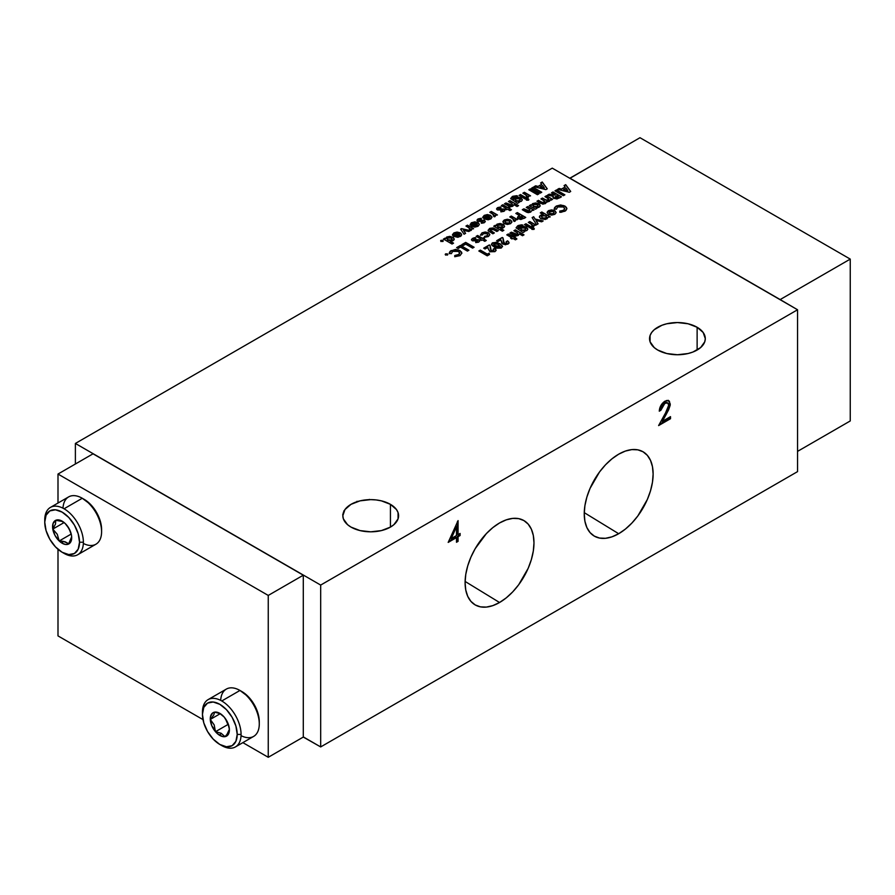 <?xml version="1.0" encoding="UTF-8"?>
<svg xmlns="http://www.w3.org/2000/svg" width="895" height="895" viewBox="0 0 895 895"><rect width="100%" height="100%" fill="white"/><g stroke="black" fill="none" stroke-linecap="round" stroke-linejoin="round"><path stroke-width="1.34" d="M390.433 504.344L390.433 527.099L390.433 504.344A27.879 16.099 180 0 1 398.599 515.721A27.879 16.099 180 0 1 381.393 530.59A27.879 16.099 180 0 1 351.008 527.099A27.879 16.099 180 0 1 342.841 515.721A27.879 16.099 180 0 1 360.047 500.853A27.879 16.099 180 0 1 390.433 504.344L396.474 509.557L398.062 512.578L398.062 518.865L393.901 524.66L390.433 527.099L381.393 530.59L370.72 531.82L360.047 530.59L351.008 527.099L347.54 524.66L343.378 518.865L342.841 515.721L344.967 509.557L351.008 504.344L360.047 500.853L370.72 499.623L376.157 499.936L381.393 500.853L390.433 504.344M697.127 327.268L697.127 350.034L697.127 327.268A27.879 16.099 180 0 1 705.294 338.646A27.879 16.099 180 0 1 688.087 353.525A27.879 16.099 180 0 1 657.702 350.034A27.879 16.099 180 0 1 649.546 338.646A27.879 16.099 180 0 1 666.753 323.777A27.879 16.099 180 0 1 697.127 327.268L703.168 332.492L705.294 338.646L704.757 341.789L700.595 347.596L692.909 352.037L688.087 353.525L677.414 354.744L666.753 353.525L657.702 350.034L654.234 347.596L650.072 341.789L650.072 335.513L651.661 332.492L654.234 329.707L661.931 325.265L666.753 323.777L677.414 322.558L688.087 323.777L697.127 327.268M499.544 602.503L465.12 581.448L499.544 602.503A48.699 28.114 -60 0 1 474.674 604.606A48.699 28.114 -60 0 1 467.861 565.427A48.699 28.114 -60 0 1 499.544 522.971A48.699 28.114 -60 0 1 523.374 520.275A48.699 28.114 -60 0 1 531.496 559.118A48.699 28.114 -60 0 1 499.544 602.503L492.821 605.624L486.365 607.09L480.402 606.855L475.189 604.919L470.904 601.362L467.727 596.327L465.758 589.995L465.098 582.623L465.758 574.478L467.727 565.897L470.904 557.182L475.189 548.68L486.365 533.61L492.821 527.614L499.544 522.971L506.257 519.861L512.712 518.395L518.675 518.63L523.888 520.566L528.173 524.112L531.35 529.158L533.319 535.478L533.979 542.862L533.319 550.996L531.35 559.588L528.173 568.303L518.675 584.759L512.712 591.875L506.257 597.86L499.544 602.503M618.68 533.722L584.267 512.656L618.68 533.722A48.699 28.114 -60 0 1 593.821 535.825A48.699 28.114 -60 0 1 587.008 496.635A48.699 28.114 -60 0 1 618.68 454.19A48.699 28.114 -60 0 1 642.52 451.483A48.699 28.114 -60 0 1 650.643 490.337A48.699 28.114 -60 0 1 618.68 533.722L611.967 536.832L605.501 538.298L599.549 538.063L594.336 536.127L590.051 532.581L586.874 527.535L584.905 521.214L584.245 513.831L584.905 505.697L586.874 497.105L590.051 488.39L599.549 471.933L605.501 464.818L611.967 458.833L618.68 454.19L625.404 451.069L631.859 449.603L637.822 449.838L643.035 451.774L647.32 455.331L650.497 460.366L652.466 466.698L653.126 474.07L652.466 482.215L650.497 490.796L647.32 499.511L637.822 515.967L631.859 523.083L625.404 529.079L618.68 533.722M77.72 554.732A27.32 15.774 60 0 1 64.06 553.378A27.32 15.774 -120 0 0 83.38 542.225L79.521 542.225A24.579 14.197 60 0 1 62.135 552.26A24.579 14.197 60 0 1 44.75 522.154L46.07 530.601L49.84 539.282L55.479 546.89L62.135 552.26L68.781 554.576L74.43 553.479L78.189 549.138L79.521 542.225L78.189 533.778L74.43 525.096L68.781 517.489L62.135 512.119L55.479 509.803L49.84 510.9L46.07 515.229L44.75 522.154L44.75 519.917A27.32 15.774 60 0 1 50.411 507.42A27.32 15.774 60 0 1 64.06 508.774A27.32 15.774 -120 0 0 44.75 519.917L44.75 522.154A24.579 14.197 60 0 1 62.135 512.119A24.579 14.197 60 0 1 79.521 542.225L83.38 542.225A27.32 15.774 -120 0 0 64.06 508.774L82.273 498.258L64.06 508.774A27.32 15.774 60 0 1 83.38 542.225A27.32 15.774 60 0 1 77.72 554.732L95.933 544.216A27.32 15.774 -120 0 0 100.117 522.322A27.32 15.774 -120 0 0 82.273 498.258L90.865 504.735L96.503 512.343L100.274 521.035L101.594 529.482A24.579 14.197 -120 0 0 84.208 499.376L82.273 498.258A27.32 15.774 60 0 1 101.594 531.708A27.32 15.774 60 0 1 83.347 543.444M235.419 746.933A27.32 15.774 60 0 1 221.759 745.58A27.32 15.774 -120 0 0 241.079 734.426L237.209 734.426A24.579 14.197 60 0 1 219.823 744.461A24.579 14.197 60 0 1 202.449 714.355L203.769 722.802L207.539 731.495L213.178 739.102L219.823 744.461L226.48 746.777L232.118 745.68L235.888 741.351L237.209 734.426L235.888 725.979L232.118 717.298L226.48 709.69L219.823 704.32L213.178 702.004L207.539 703.101L203.769 707.442L202.449 714.355L202.449 712.129A27.32 15.774 60 0 1 208.099 699.621A27.32 15.774 60 0 1 221.759 700.975A27.32 15.774 -120 0 0 202.449 712.129L202.449 714.355A24.579 14.197 60 0 1 219.823 704.32A24.579 14.197 60 0 1 237.209 734.426L241.079 734.426A27.32 15.774 -120 0 0 221.759 700.975L239.972 690.459L221.759 700.975A27.32 15.774 60 0 1 241.079 734.426A27.32 15.774 60 0 1 235.419 746.933L253.632 736.417A27.32 15.774 -120 0 0 257.816 714.534A27.32 15.774 -120 0 0 239.972 690.459L248.553 696.948L254.191 704.555L257.961 713.237L259.281 721.683A24.579 14.197 -120 0 0 241.907 691.578L239.972 690.459A27.32 15.774 60 0 1 259.281 723.921A27.32 15.774 60 0 1 241.046 735.656M62.795 521.55L55.736 520.297L55.535 523.967L52.783 529.09L57.28 534.315L59.182 540.983L63.232 541.33L62.135 543.231A13.514 7.809 60 0 1 59.182 540.983A13.514 7.809 60 0 1 52.783 529.09A13.514 7.809 60 0 1 55.736 520.297A13.514 7.809 60 0 1 62.135 521.147A13.514 7.809 60 0 1 65.089 523.396A13.514 7.809 60 0 1 71.477 535.288A13.514 7.809 60 0 1 71.689 537.705A13.514 7.809 60 0 1 68.535 544.082L71.689 536.72L69.844 542.001L68.535 544.082L67.696 543.198L68.535 544.082A13.514 7.809 60 0 1 62.135 543.231L63.232 541.33L67.696 543.198L65.066 541.766L59.182 540.983L71.231 534.035L59.182 540.983L57.28 534.315L52.783 529.09L64.127 522.546L52.783 529.09L55.535 523.967L55.736 520.297L62.751 521.539M225.014 736.663L221.099 733.229L215.471 731.707L227.889 724.536L228.538 724.872L227.889 724.536L215.471 731.707L214.162 724.86L210.28 719.446L220.282 713.662L210.28 719.446L213.726 715.06L214.632 712.129L220.673 713.852L214.632 712.129L213.726 715.06L210.28 719.446L214.162 724.86L215.471 731.707L221.099 733.229L225.014 736.663L227.006 734.336L225.014 736.663A13.514 7.809 60 0 1 219.823 735.433L221.099 733.229L219.823 735.433A13.514 7.809 60 0 1 215.471 731.707A13.514 7.809 60 0 1 210.28 719.446A13.514 7.809 60 0 1 214.632 712.129A13.514 7.809 60 0 1 219.823 713.36A13.514 7.809 60 0 1 224.186 717.085A13.514 7.809 60 0 1 229.377 729.347L227.006 734.336L229.377 729.347A13.514 7.809 60 0 1 229.388 729.917A13.514 7.809 60 0 1 225.014 736.663L222.531 736.54L217.586 733.833L211.802 725.755L210.28 719.446L210.482 716.682L212.73 712.901L214.632 712.129L219.342 713.091L224.186 717.085L227.856 723.037L229.377 729.347L229.176 732.099L228.337 734.336L225.014 736.663M225.383 718.629L227.889 724.536L225.383 718.629M67.416 526.047L70.604 531.966L67.416 526.047M71.689 537.705L70.862 541.721L68.535 544.082L65.559 544.473L62.135 543.231A13.514 7.809 60 0 1 59.182 540.983L55.031 535.478L52.783 529.09L53.04 523.53L55.736 520.297L60.144 520.241L65.089 523.396L69.239 528.9L71.477 535.288A13.514 7.809 60 0 1 71.689 537.705L71.689 537.705M221.759 745.58L219.823 744.461M64.06 553.378L62.135 552.26M220.685 700.393A27.32 15.774 60 0 1 239.972 690.459A27.32 15.774 -120 0 0 226.312 689.105L208.099 699.621M62.997 508.181A27.32 15.774 60 0 1 82.273 498.258A27.32 15.774 -120 0 0 68.624 496.904L50.411 507.42M456.495 535.523L456.495 526.741L451.281 538.544L456.495 535.523L451.281 538.544L450.577 538.141L451.281 538.544L456.495 526.741L456.495 535.523M519.905 218.033L522.725 217.429L521.002 216.433L519.648 217.34L519.905 218.201L522.725 217.586L521.013 218.38L519.559 217.574L519.905 218.201L521.002 216.433L522.725 217.586L520.722 218.414L519.648 217.496M497.407 226.211L498.213 227.341L497.407 226.133L498.146 225.137L501.659 225.182L502.442 226.2L501.715 227.185L502.229 225.629L499.913 224.723L497.586 225.607L498.213 227.173L501.715 227.352L502.442 226.29M553.401 213.536L554.061 212.35L552.942 211.365L549.306 211.936L549.955 213.48L552.618 213.849L554.094 212.663L553.401 213.692L549.955 213.48L549.15 212.417L549.854 211.477L553.3 211.544L554.106 212.574L553.401 213.536M520.756 229.008L521.55 230.105L520.756 228.93L521.461 227.99L524.895 228.012L525.645 229.008L524.94 229.97L525.443 228.46L523.183 227.576L520.924 228.438L521.382 229.836L524.168 230.283L525.645 229.086M555.403 197.571L556.108 196.162L555.068 197.001L555.694 197.694L558.413 196.822L556.69 195.826L556.108 196.162L558.413 196.978L555.403 197.571L557.898 197.28L556.768 197.829L555.057 197.37M515.319 199.786L516.102 200.872L515.307 199.708L516.012 198.768L519.458 198.791L520.208 199.786L519.492 200.737L519.995 199.227L517.735 198.343L515.475 199.216L515.934 200.614L518.72 201.051L520.196 199.865M477.359 224.958L476.028 226.043L473.936 226.088L476.61 225.629L477.169 224.052L473.936 225.92L476.61 225.786L473.936 225.92L477.169 224.052L476.61 225.786L477.348 224.578M447.108 238.987L447.914 240.196L447.108 238.987L447.847 237.992L451.36 238.036L452.143 239.054L451.416 240.039L451.919 238.495L449.614 237.578L447.287 238.462L447.914 240.028L450.621 240.375L452.143 239.144M459.683 235.172L458.352 236.258L456.249 236.291L458.922 235.832L459.482 234.266L456.249 236.135L458.922 236L456.249 236.135L459.482 234.266L458.922 236L459.661 234.792M489.979 217.675L488.648 218.76L486.556 218.805L489.218 218.346L489.789 216.769L486.556 218.637L489.218 218.503L486.556 218.637L489.789 216.769L489.218 218.503L489.957 217.295M500.372 246.561L494.532 245.554L494.085 243.832L493.738 244.693L495.662 246.125L493.738 244.536L494.085 243.675L498.258 244.514L496.367 243.619L494.599 243.474L493.682 244.301L497.586 247.042L500.35 246.539L498.258 244.514L499.913 247.199L500.361 246.483M563.57 189.606L567.754 190.568L566.087 188.151L563.57 189.606L566.087 188.151L567.754 190.724L563.57 189.606M541.52 216.937L542.314 218.056L541.52 216.858L542.236 215.874L545.76 215.908L546.543 216.926L545.793 217.933L546.33 216.366L544.015 215.438L541.688 216.333L542.314 217.899L545.793 218.089L546.543 217.004M540.121 186.965L544.305 187.916L542.639 185.511L540.121 186.965L542.639 185.511L544.305 188.084L540.121 186.965M509.199 222.866L509.859 221.68L508.315 220.55L506.022 220.629L504.948 221.826L506.525 223.146L509.199 223.034L509.893 222.005L509.199 223.034L505.753 222.81L504.948 221.747L505.641 220.808L509.098 220.886L509.893 221.915L509.199 222.866M532.995 205.671L533.8 206.79L532.984 205.593L533.733 204.597L537.246 204.642L538.029 205.66L537.302 206.644L537.805 205.089L535.501 204.183L533.174 205.067L533.8 206.633L537.302 206.812L538.018 205.738M455.801 526.338L456.495 526.741L455.801 526.338L450.577 538.141L455.801 526.338M57.996 635.897L202.975 719.602L57.996 635.897L57.996 549.295L57.996 635.897M242.869 742.637L268.254 757.293L268.254 595.432L57.996 474.048L57.996 503.035L57.996 474.048L93.035 453.81L57.996 474.048L268.254 595.432L303.293 575.205L268.254 595.432L268.254 757.293L303.293 737.066L268.254 757.293L242.869 742.637M502.442 226.334L499.958 227.789L498.213 227.341L501.715 227.185L497.631 226.871M549.161 212.495L549.955 213.636L553.401 213.692L550.324 213.827L549.306 212.104M525.443 228.617L525.242 229.925L523.239 230.552L521.55 230.105L524.94 229.97L521.55 230.105L520.924 228.605M519.995 199.395L519.794 200.693L517.791 201.319L516.102 200.872L519.492 200.737L516.102 200.872L515.475 199.372M477.169 224.052L477.382 224.634M452.143 239.2L449.659 240.643L447.914 240.196L451.416 240.039L447.332 239.737M459.482 234.266L459.706 234.848M489.789 216.769L489.979 217.519M493.738 244.536L494.085 243.675M500.327 246.349L498.761 247.434L495.662 246.282L499.913 247.031M563.57 189.774L567.754 190.724L563.57 189.774M546.543 216.926L545.961 217.988L544.037 218.514L542.314 218.056L545.793 217.933L542.314 218.056L541.52 216.858M540.121 187.122L544.305 188.084L540.121 187.122M504.948 221.837L505.753 222.978L509.199 223.034L506.122 223.157L505.104 221.434M538.029 205.794L535.546 207.248L533.8 206.79L537.302 206.644L533.219 206.331M474.853 239.636L474.574 240.24M489.789 234.837L488.469 232.924L485.191 232.152L481.969 233.024L480.481 234.982M344.407 510.553L343.837 510.911M352.82 503.382L353.648 503.292M356.579 501.983L357.015 501.289M455.801 537.201L448.663 541.307L455.801 537.201L456.495 537.604L456.495 542.269L458.072 541.363L456.495 541.464L458.072 541.363L458.072 536.698L460.097 535.523L460.097 533.454L458.072 534.617L458.072 520.61L448.182 542.404L456.495 537.604L455.801 537.201M457.367 521.662L457.367 534.214L458.072 534.617L457.367 534.214L457.367 521.662M459.392 533.856L459.392 535.12L457.367 536.284L457.367 540.96L457.367 536.284L458.072 536.698L457.367 536.284L459.392 535.12L460.097 535.523L459.392 533.856M666.865 402.493L664.94 402.515L662.658 404.081L659.335 410.346L660.857 410.279L664.918 403.265L667.692 402.963L668.71 405.178L665.399 413.289L658.608 425.584L670.512 418.715L670.512 416.634L662.356 421.344L666.741 413.412L670.288 404.104L668.699 400.647L664.996 401.139C661.472 403.567 659.57 406.912 659.279 411.185L660.857 410.279L660.152 409.876L664.213 402.862L667.312 402.795M668.05 400.278L669.37 402.056L669.516 404.831M669.292 405.95L661.662 420.941L662.356 421.344L661.662 420.941L666.048 413.009L666.741 413.412L666.048 413.009L669.583 403.701L670.288 404.104L668.364 400.49M669.807 417.036L669.807 418.301L659.268 424.398L669.807 418.301L670.512 418.715L669.807 417.036M93.035 453.81L303.293 575.205L303.293 737.066L320.678 746.933L320.678 585.073L75.381 443.45L75.381 464.013L75.381 443.45L320.678 585.073L320.678 746.933L797.546 471.62L797.546 309.759L320.678 585.073L797.546 309.759L569.902 178.329L552.249 168.137L75.381 443.45L552.249 168.137L780.16 299.724L569.902 178.329L639.992 137.707L850.25 259.102L780.16 299.568L569.902 178.172L639.992 137.707L850.25 259.102L850.25 420.952L797.546 451.382L850.25 420.952L850.25 259.102L780.16 299.568L797.546 309.759L797.546 471.62L320.678 746.933L303.293 736.898L303.293 575.205L93.035 453.81M533.8 210.157L527.793 206.689L526.428 207.483L527.793 206.532L526.282 207.405L529.896 209.564L529.75 211.007L523.81 208.837L522.3 209.71L526.327 212.037L528.464 212.63L530.679 212.081L531.775 210.571L533.946 210.079L527.793 206.532L533.8 210.157M529.75 211.164L527.949 211.287L523.81 208.994L522.434 209.788L523.81 208.837L526.473 210.538L529.75 211.164L529.896 209.732L529.75 211.164M517.422 217.709L519.492 215.717L517.903 216.624L518.395 218.906L524.056 218.402L525.745 217.429L517.332 212.574L525.6 217.507L517.332 212.73L515.967 213.525L517.332 212.574L515.822 213.435L519.492 215.561L517.411 217.63M517.903 216.624L519.492 215.561L515.822 213.435L517.332 212.574L525.745 217.429L520.845 219.521L517.746 218.414L517.903 216.624L517.433 217.977M503.717 230.395L500.663 228.628L503.437 227.811L504.601 226.189L502.498 224.142L498.448 223.806L495.897 225.876L493.861 226.278L495.226 225.327L493.727 226.2L502.352 231.178L503.863 230.306L500.663 228.46L503.717 230.395M465.691 242.545L473.958 247.322L465.691 242.388L461.809 244.626L463.319 245.498L465.691 244.134L472.582 248.116L474.093 247.244L465.691 242.388L461.943 244.704L465.691 242.545M477.583 240.968L475.67 241.639L477.158 241.505M479.709 241.158L478.344 239.782L473.612 239.882L475.771 238.808L475.67 237.857L472.84 238.316L471.452 239.894M477.494 241.314L475.67 241.482L475.737 242.59L478.803 242.042L479.72 240.833L479.06 239.905L473.712 239.961L473.891 239.312L473.612 239.882M483.803 239.189L486.142 240.542L483.803 239.189L484.553 238.585L482.506 238.283L477.65 235.474L476.151 236.347L480.995 239.155L480.033 239.715L481.32 240.453L482.293 239.894L484.777 241.326L486.287 240.453L483.803 239.189M480.167 239.793L480.995 239.155L480.167 239.793M476.285 236.425L477.65 235.642L482.506 238.439L484.419 238.674L483.266 237.846L482.506 238.439L477.65 235.474L476.285 236.425M487.54 234.277L487.216 235.687L484.732 236.414L484.24 237.376L484.732 236.246L484.161 237.365L488.29 236.56L489.789 234.568L488.469 232.756L489.789 234.647L488.603 236.369L484.161 237.365L484.732 236.246L486.88 235.922L484.732 236.246L486.88 235.922L487.73 234.747M480.514 235.295L481.969 232.857L480.514 235.139L482.517 234.736M550.391 210.157L547.203 212.149L548.445 214.341L554.844 214.319L556.119 212.473M547.897 211.209L547.203 212.149M547.113 212.574L548.478 210.817L554.799 210.672L556.119 212.797L555.403 211.254L553.334 210.258M535.12 219.219L542.963 221.054L535.12 219.219L533.655 216.713L535.12 219.219L533.655 216.713L532.122 217.597L536.586 224.734L538.119 223.851L536.015 220.494L541.654 221.815L543.164 220.942L535.12 219.219M536.015 220.662L538.04 223.895L536.015 220.662M532.201 217.72L533.655 216.881L532.201 217.72M535.848 225.16L529.84 221.691L528.475 222.486L529.84 221.535L528.33 222.407L531.127 224.007L532.715 226.927L533.935 225.395L535.993 225.081L529.84 221.535L535.848 225.16M534.069 225.887L533.476 226.815M534.337 228.84L532.905 228.012L531.585 228.505M525.958 223.94L531.966 227.408L525.958 223.772L524.448 224.645L530.601 228.191L532.111 227.319L525.958 223.772L524.593 224.723L525.958 223.94M524.526 231.693L523.978 231.223L526.696 230.574L527.837 228.997L526.394 227.14L520.364 227.006L519.29 228.516L518.328 227.565L522.837 225.081L517.702 225.797L516.146 227.845L523.049 232.555L524.671 231.615L523.978 231.223L524.526 231.693M527.837 229.154L525.029 226.726L521.013 226.86L519.29 228.672L518.328 227.71L519.29 228.672L520.364 227.006L526.394 227.14L527.837 229.154M522.837 225.238L518.787 225.428L516.146 228.001L517.702 225.797L522.837 225.238M520.991 229.657L520.756 228.93M556.477 190.132L564.745 194.909L556.477 189.975L554.967 190.848L563.38 195.703L564.89 194.83L556.477 189.975L555.101 190.926L556.477 190.132M561.299 196.9L553.02 192.123L551.656 192.917L553.02 191.966L551.51 192.839L555.18 194.953L549.15 194.204L547.471 195.166L553.255 196.262L552.864 197.168L553.255 196.262L553.871 198.433L559.677 197.84L561.433 196.822L553.02 191.966L561.299 196.9M555.18 195.11L549.15 194.36L547.684 195.211L549.15 194.204L555.18 195.11M552.864 197.247L553.255 196.43L553.524 198.209L556.958 198.97L561.433 196.822L553.02 191.966L551.51 192.839L555.18 194.953L549.15 194.204L547.471 195.166L553.255 196.262M509.02 242.735L507.633 240.833L506.122 241.706L506.469 243.25L504.758 243.44L503.169 240.878L504.243 243.395L506.469 243.25L504.243 243.395L503.001 237.913L502.24 237.466L496.77 240.789L502.24 237.634L503.001 238.07L503.661 242.881L505.351 243.686L506.883 242.735M508.561 241.751L508.998 243.104M514.424 237.69L516.762 239.043L514.424 237.69L515.173 237.097L508.282 233.987L506.771 234.859L511.616 237.656L510.653 238.215L511.94 238.965L512.913 238.406L515.397 239.838L516.907 238.965L514.424 237.69M510.788 238.294L511.616 237.656L510.788 238.294M506.906 234.937L508.282 234.143L513.126 236.951L515.039 237.175L513.887 236.347L513.126 236.951L508.282 233.987L506.906 234.937M508.975 208.468L511.313 209.822L508.975 208.468L509.736 207.864L507.689 207.562L502.833 204.754L501.323 205.626L506.178 208.434L505.205 208.994L506.503 209.732L507.465 209.173L509.949 210.605L511.459 209.732L508.975 208.468M505.351 209.072L506.178 208.434L505.351 209.072M501.468 205.705L502.833 204.921L507.689 207.718L509.591 207.953L508.438 207.125L507.689 207.718L502.833 204.754L501.468 205.705M518.44 205.705L509.949 200.804L508.584 201.599L509.949 200.648L508.438 201.52L512.074 203.702L511.906 205.123L505.955 202.952L504.456 203.825L510.62 206.756L512.824 206.208L513.92 204.686L517.064 206.499L518.574 205.626L509.949 200.648L518.44 205.705M512.432 204.597L510.486 205.503L505.955 203.109L504.59 203.903L505.955 202.952L508.628 204.653L511.906 205.279L512.074 203.859L511.906 205.279M519.078 202.471L518.541 201.99L521.259 201.341L522.389 199.764L520.946 197.907L514.916 197.784L513.842 199.283L512.88 198.343L517.399 195.848L512.264 196.576L510.709 198.612L517.601 203.322L519.223 202.393L518.541 201.99L519.078 202.471M512.891 198.422L513.842 199.451L514.916 197.94L520.946 198.075L522.389 199.932L519.592 197.504L515.565 197.627L513.842 199.451L512.88 198.477M517.399 196.016L513.35 196.206L510.709 198.779L512.264 196.576L517.399 196.016M483.132 221.58L481.219 222.251L482.718 222.117M485.258 221.759L483.893 220.394L479.116 220.405M483.054 221.926L481.219 222.094L481.286 223.191L484.352 222.642L485.28 221.445L484.62 220.506L479.261 220.573L479.44 219.913L479.172 220.494M477.001 220.327L478.064 219.096L481.219 218.458L481.309 219.42L481.219 218.458L479.507 218.548L477.001 220.506M470.121 224.522L472.269 222.497L476.487 222.206L478.523 223.023L479.351 224.455L478.019 226.301L474.775 227.129L471.24 226.111L476.095 223.302L474.439 222.989L472.068 224.623L472.873 223.426L476.095 223.47L471.24 226.111L478.019 226.301L479.351 224.5L477.941 222.631L471.587 222.665L470.199 225.014L472.068 224.746M470.199 225.171L471.587 222.833L477.941 222.799L479.351 224.5M453.418 243.25L450.364 241.482L453.138 240.665L454.302 239.043L452.848 237.153L446.728 237.018L445.598 238.573L443.417 239.054L452.042 244.033L453.552 243.16L450.364 241.326L453.418 243.25M454.291 239.043L452.848 237.309L449.816 236.515L447.388 236.873L445.598 238.73L443.562 239.133L444.927 238.182L445.598 238.73L446.728 237.018L452.848 237.153L454.291 239.122M564.409 207.886L564.085 210.079L559.811 211.198L559.767 212.283L565.025 211.186L566.893 208.58L565.002 206.107L562.989 205.436M566.412 207.416L566.893 208.792L565.797 206.801M565.427 206.521L566.893 208.669L565.808 210.638L561.199 212.272L559.755 212.283L559.811 211.041L559.755 212.283L559.811 211.041L563.57 210.437L559.811 211.041L563.57 210.437L564.745 208.748M560.628 205.134L555.292 206.857L554.229 209.217L556.209 206.063L554.229 209.061L556.433 209.184M554.643 207.584L554.318 208.39M441 241.56L440.832 240.442L442.633 240.397L441 240.33L441 241.393L442.824 241.393L442.835 240.33L441 240.33L441 241.393L440.62 240.867M443.215 241.023L442.835 240.33L442.824 241.549M452.445 235.061L453.91 233.036L457.065 232.219L460.847 233.237L461.663 234.669L461.149 235.9L457.871 237.298L453.564 236.314L458.408 233.517L456.752 233.203L454.38 234.837L455.186 233.629L458.408 233.673L453.564 236.314L460.343 236.515L461.675 234.714L460.265 232.845L453.91 232.879L452.512 235.217L454.38 234.96M452.445 234.725L453.91 232.879L457.065 232.062L460.265 232.845L461.663 234.826L460.265 233.002L453.91 232.879L452.512 235.385M461.484 228.784L470.121 230.742L461.484 228.628L460.612 229.131L464.069 234.233L465.601 233.349L463.565 230.328L468.79 231.514L470.322 230.619L461.484 228.628L460.69 229.243L461.484 228.784M463.565 230.496L465.523 233.394L463.565 230.496M473.477 228.807L467.47 225.339L466.094 226.122L467.47 225.171L465.959 226.043L468.745 227.654L470.334 230.563L471.564 229.03L473.612 228.728L467.47 225.171L473.477 228.807M471.687 229.534L471.106 230.462M483.994 218.906L488.704 216.019L484.139 218.984L490.639 219.018L491.97 217.216L490.561 215.348L484.206 215.382L482.819 217.731L484.676 217.34L485.482 216.142L488.704 216.187L483.994 218.906M482.752 217.563L484.206 215.55L487.372 214.733L490.561 215.516L491.97 217.34L490.561 215.348L484.206 215.382L482.819 217.888M497.307 215.046L491.299 211.578L489.923 212.372L491.299 211.421L489.789 212.294L492.574 213.894L494.163 216.803L495.394 215.281L497.441 214.968L491.299 211.421L497.307 215.046M495.517 215.773L494.935 216.702M502.677 210.594L500.842 210.918L502.341 210.784M504.892 210.437L503.516 209.061L498.739 209.072M496.635 209.005L497.687 207.763L500.842 207.137L500.931 208.087L500.842 207.137L499.13 207.226L496.624 208.927L497.374 209.945L502.677 210.012L500.842 210.761L500.909 211.869L503.974 211.321L504.903 210.112L504.243 209.184L498.884 209.24L499.063 208.591L498.795 209.161M504.892 210.202L504.243 209.184L498.884 209.072L500.943 208.087L500.842 206.969L497.687 207.595L496.635 209.173M533.129 187.424L541.62 192.324L533.129 187.268L531.619 188.14L540.244 193.119L541.755 192.246L533.129 187.268L531.764 188.219L533.129 187.424M530.332 189.046L538.812 193.946L530.332 188.879L528.822 189.751L537.447 194.73L538.958 193.857L530.332 188.879L528.956 189.829L530.332 189.046M530.399 195.938L524.403 192.47L523.027 193.253L524.403 192.302L522.893 193.175L525.678 194.786L527.267 197.694L528.497 196.162L530.545 195.848L524.403 192.302L530.399 195.938M528.621 196.665L528.028 197.594M528.889 199.607L527.457 198.779L526.137 199.272M520.521 194.707L526.517 198.175L520.521 194.551L519.01 195.423L525.152 198.97L526.663 198.097L520.521 194.551L519.145 195.502L520.521 194.707M502.531 246.662L500.629 244.324L496.389 242.433L492.955 242.758L491.478 244.615M493.95 250.287L491.545 250.824L490.225 248.351L491.31 250.868L490.068 245.387L489.296 244.939L483.837 248.262L489.296 245.107L490.068 245.543L490.975 250.622L493.648 250.801L493.179 249.168L493.525 250.712L491.31 250.868L493.022 251.081L493.939 250.208M496.087 250.208L494.689 248.307L493.313 249.257L494.689 248.463L496.054 250.578M495.629 249.224L496.076 250.108M565.696 184.806L570.618 191.519L565.696 184.65L564.085 185.578L565.159 186.954L561.489 189.069L559.118 188.453L557.495 189.382L569.309 192.28L570.708 191.463L565.696 184.65L564.174 185.69L565.696 184.806M557.697 189.427L559.118 188.61L561.489 189.225L565.159 186.954L561.489 189.225L559.118 188.453L557.697 189.427M489.084 253.319L489.531 254.516L489.084 253.162L487.361 254.314L489.084 253.319L487.361 254.314L480.346 250.108L478.836 250.98L487.249 255.836L489.587 254.482L489.084 253.319M478.982 251.059L480.346 250.264L487.361 254.314L480.346 250.108L478.982 251.059M523.877 234.937L515.397 230.037L514.021 230.832L515.397 229.87L513.887 230.742L517.523 232.924L517.355 234.345L511.403 232.174L509.893 233.047L516.068 235.978L518.272 235.441L519.368 233.908L522.512 235.732L524.022 234.859L515.397 229.87L523.877 234.937M517.881 233.819L515.934 234.736L511.403 232.342L510.038 233.125L511.403 232.174L514.077 233.886L517.355 234.512L517.523 233.092L517.355 234.512M550.078 216.948L541.811 212.171L540.446 212.965L541.811 212.171L550.078 216.948M539.394 216.982L540.546 215.393L543.265 214.755L540.546 215.393L539.394 217.172M542.247 182.166L547.169 188.867L542.247 181.998L540.636 182.938L541.699 184.303L538.04 186.417L535.657 185.802L534.046 186.731L545.849 189.628L547.259 188.823L542.247 181.998L540.714 183.05L542.247 182.166M534.248 186.786L535.657 185.97L538.04 186.585L541.699 184.303L538.04 186.585L535.657 185.802L534.248 186.786M445.576 255.097L445.576 253.878L447.41 254.035L445.576 253.878L445.576 254.93L447.41 254.93L447.41 253.878L445.576 253.878L445.576 254.93L445.195 254.404M447.791 254.56L447.41 253.878L447.41 255.097M459.392 252.334L459.068 254.527L454.783 255.646L454.75 256.731L454.783 255.489L454.738 256.731L460.008 255.634L461.876 253.028L459.985 250.555L457.971 249.884M461.384 251.864L461.876 253.24L459.985 250.712L461.876 253.117M455.611 249.582L450.274 251.305L449.212 253.665L451.181 250.51L449.212 253.509L451.416 253.632M449.626 252.032L449.234 253.251M460.511 245.532L468.779 250.309L460.511 245.375L456.629 247.613L458.139 248.486L460.511 247.121L467.414 251.103L468.924 250.231L460.511 245.375L456.774 247.702L460.511 245.532M495.819 229.321L498.213 230.697L493.615 228.102L495.819 229.321L493.615 228.102L489.364 228.594L488.346 230.888L492.854 233.796L494.364 232.924L490.337 230.485L490.751 229.411L493.895 229.791L496.848 231.492L498.358 230.619L495.819 229.321M490.236 230.071L494.23 233.002L490.337 230.641L490.751 229.411L490.337 230.641M488.099 230.44L490.27 228.337L493.615 228.259L489.364 228.594L488.346 231.055M506.178 219.488L503.001 221.49L504.243 223.683L510.631 223.66L511.918 221.803M503.695 220.55L503.001 221.49M502.9 221.915L504.265 220.148L510.586 220.002L511.906 222.128L511.19 220.584L509.132 219.588M517.299 219.689L511.302 216.221L509.926 217.004L511.302 216.053L509.792 216.926L512.578 218.537L514.166 221.445L515.397 219.913L517.444 219.599L511.302 216.053L517.299 219.689M514.144 220.092L513.35 220.595L514.133 220.013M515.52 220.405L514.927 221.345M536.821 208.412L536.262 207.931L539.014 207.271L540.177 205.649L538.074 203.59L534.024 203.254L531.485 205.335L529.448 205.738L530.813 204.787L529.303 205.66L535.445 209.206L536.955 208.334L536.262 207.931L536.821 208.412M552.45 199.395L546.453 195.927L545.077 196.71L546.453 195.759L544.943 196.631L547.639 198.198L548.422 200.223L545.402 199.764L542.459 198.063L540.949 198.936L543.69 200.525L544.406 202.538L541.553 202.147L538.466 200.368L536.955 201.241L540.535 203.299L545.323 203.624L546.33 201.789L549.228 201.375L550.347 199.753L551.085 200.178L552.595 199.305L546.453 195.759L552.45 199.395M548.903 199.876L548.836 199.294L548.422 200.391L546.789 200.558L542.459 198.22L541.095 199.014L542.459 198.063L545.402 199.932L548.422 200.391L548.937 199.574M544.91 202.203L543.22 202.964L538.466 200.525L537.101 201.319L538.466 200.368L541.553 202.315L544.406 202.706L544.954 201.856M546.386 202.449L546.33 201.789L545.614 203.445L542.817 204.161L536.955 201.241L538.466 200.368L542.515 202.617L544.406 202.538L544.663 201.196L540.949 198.936L542.459 198.063L546.554 200.323L548.422 200.223L548.624 198.869L544.943 196.631L546.453 195.759L552.595 199.305L551.085 200.178L550.347 199.753L549.496 201.207L546.386 202.292M529.896 209.564L529.75 211.007L529.896 209.564L526.282 207.405L527.793 206.532L533.946 210.079L531.775 210.571L530.679 212.081L527.289 212.462L522.3 209.71L523.81 208.837L527.949 211.13L529.75 211.007M495.226 225.495L495.897 225.876L495.226 225.495M495.897 225.876L497.027 224.164L495.897 225.876M497.027 224.332L503.147 224.455L497.027 224.332M504.601 226.189L503.147 224.298L504.59 226.267M477.494 240.744L472.549 240.844L471.452 239.748L472.515 238.316L471.452 239.647L472.202 240.665L477.494 240.744L475.67 241.482L475.737 242.59L478.489 242.198L479.709 240.99L479.06 239.905L475.793 239.67L478.724 239.737L479.72 240.923M472.515 238.484L475.67 237.69L472.515 238.484M475.67 237.857L475.76 238.808L475.67 237.857M473.712 239.793L475.793 239.67L473.567 239.636M486.947 233.629L487.73 234.669L486.88 235.754L487.73 234.703L487.126 233.729L483.401 233.651L486.947 233.629M482.494 234.926L483.401 233.651L482.494 234.926L480.514 235.139L481.969 232.857L488.469 232.924L481.969 232.857L485.191 231.995L488.469 232.756L489.789 234.68M548.478 210.817L547.113 212.495L548.478 210.817M554.799 210.672L548.478 210.649L551.644 209.9L554.799 210.672M533.476 226.659L533.935 225.395L532.715 226.927L531.898 225.92L532.525 225.014L528.33 222.407L529.84 221.535L535.993 225.081L533.935 225.395M531.898 226.077L532.469 225.909M531.943 229.377L531.887 228.236L533.901 228.113L531.887 228.236L531.943 229.221L533.946 229.254L533.901 228.113L533.946 229.411M533.946 229.254L533.901 228.113L534.248 228.986L532.939 229.478L531.63 228.963L531.887 228.08L531.943 229.221M516.135 227.643L518.227 225.518L521.483 224.835L522.837 225.081L518.406 227.263L519.29 228.516L520.677 226.838L523.407 226.323L526.394 227.14L527.837 228.997L527.189 230.239L523.978 231.223L524.671 231.615L523.049 232.555L516.146 227.845M506.469 243.406L506.883 242.657L506.469 243.406M506.469 243.25L506.122 241.706L507.633 240.833L509.02 242.478L508.785 243.395L505.373 244.782L501.882 243.362L500.864 239.882L498.034 241.516L496.635 240.71L502.24 237.466L503.001 237.913L503.169 240.878L503.001 237.913L502.24 237.466L496.635 240.71L498.034 241.516L500.864 239.882L502.845 244.167L507.89 244.167L509.031 242.813M512.074 203.702L511.906 205.123L512.074 203.702L508.438 201.52L509.949 200.648L518.574 205.626L517.064 206.499L513.92 204.686L512.589 206.331L510.016 206.711L504.456 203.825L505.955 202.952L510.105 205.235L511.906 205.123M510.698 198.422L512.779 196.296L516.728 195.692L512.958 198.03L513.842 199.451L514.916 197.784L517.97 197.101L520.946 197.907L522.389 199.764L521.505 201.185L518.541 201.99L519.223 202.393L517.601 203.322L510.709 198.612M479.261 220.405L479.44 219.756L479.407 220.461L481.342 220.282L479.261 220.405L481.32 219.42L481.219 218.302L478.064 218.928L477.001 220.248L477.751 221.278L483.054 221.345L481.219 222.094L481.7 223.224L484.038 222.81L485.258 221.602L484.62 220.506L481.342 220.282L484.284 220.349L485.269 221.524M470.155 224.846L471.206 222.911L474.753 221.848L477.941 222.631L479.351 224.589M563.503 206.98L564.745 208.669L563.57 210.28L564.745 208.624L563.503 206.98L560.628 206.219L557.719 206.935L563.503 206.98M556.433 209.083L557.719 206.935L556.433 209.083L554.229 209.061L556.209 206.063L565.002 206.264L556.209 206.063L560.617 204.966L565.002 206.107L566.893 208.636M442.824 241.393L442.835 240.33L442.824 241.393L441 241.393M471.106 230.295L471.564 229.03L470.334 230.563L469.528 229.556L470.143 228.65L465.959 226.043L467.47 225.171L473.612 228.728L471.564 229.03M469.528 229.713L470.099 229.545M482.741 217.239L484.206 215.382L487.372 214.565L490.561 215.348L491.97 217.172L490.941 218.827L488.167 219.801L483.859 218.827L488.704 216.019L486.198 215.84L484.676 217.34L482.819 217.731M494.935 216.545L495.394 215.281L494.163 216.803L493.358 215.796L493.973 214.901L489.789 212.294L491.299 211.421L497.441 214.968L495.394 215.281M493.358 215.963L493.928 215.784M502.509 210.705L502.431 209.945L497.184 209.822L496.647 208.748L497.307 207.853L500.842 206.969L500.943 208.087L498.884 209.072L499.063 208.423M528.028 197.426L528.497 196.162L527.267 197.694L526.45 196.687L527.077 195.781L522.893 193.175L524.403 192.302L530.545 195.848L528.497 196.162M526.45 196.844L527.021 196.676M526.495 200.156L526.439 199.003L528.453 198.88L526.439 199.003L526.495 199.988L528.497 200.021L528.453 198.88L528.497 200.189M528.497 200.021L528.453 198.88L528.8 199.764L527.491 200.245L526.182 199.73L526.439 198.847L526.495 199.988M491.456 244.29L492.574 242.97L499.79 243.809L502.453 246.147L499.79 243.653L492.574 242.802L491.456 244.223L494.152 246.998L501.457 247.881L502.453 245.991L501.066 248.083L496.613 248.139L492.16 245.577L491.478 244.447L492.216 243.026L496.389 242.265L500.629 244.167L502.531 246.505M494.689 248.307L493.179 249.168L494.689 248.307L495.629 249.056L496.054 250.41L494.946 251.64L496.087 250.119L494.689 248.307M489.901 251.64L494.946 251.64L490.169 251.775L488.055 248.441L489.901 251.64M487.92 247.356L488.055 248.441L487.92 247.356L485.09 248.989L487.92 247.356M483.692 248.172L485.09 248.989L483.692 248.172L489.296 244.939L483.692 248.172M490.068 245.387L489.296 244.939L490.068 245.387L490.225 248.351L490.068 245.387M517.523 232.924L517.355 234.345L517.523 232.924L513.887 230.742L515.397 229.87L524.022 234.859L522.512 235.732L519.368 233.908L518.272 235.441L515.464 235.933L509.893 233.047L511.403 232.174L515.554 234.468L517.355 234.345M550.224 216.858L541.811 212.003L540.3 212.876L543.265 214.587L540.546 215.225L539.383 216.903L540.77 218.76L546.867 218.928L548.02 217.34L550.224 216.858L548.02 217.34L545.447 219.454L540.77 218.76L539.394 217.015L539.629 216.042L543.265 214.755L540.3 212.876L541.811 212.003L550.224 216.858M447.41 254.93L447.41 253.878L447.41 254.93L445.576 254.93M454.783 255.646L458.553 254.728L454.783 255.646M451.416 253.531L449.212 253.509L450.274 251.137L455.6 249.414L459.985 250.555L451.181 250.678L459.985 250.555L461.876 253.084L460.008 255.634L454.738 256.731L454.783 255.489L459.068 254.37L459.392 252.177L456.293 250.712L452.355 251.596L451.416 253.531L452.702 251.383L458.475 251.428L459.728 253.117L458.553 254.885L459.717 253.195M504.265 220.148L502.9 221.826L504.265 220.148M510.586 220.002L504.265 219.991L507.431 219.241L510.586 220.002M514.927 221.177L515.397 219.913L514.166 221.445L513.35 220.438L513.976 219.532L509.792 216.926L511.302 216.053L517.444 219.599L515.397 219.913M530.813 204.944L531.485 205.335L530.813 204.944M531.485 205.335L532.614 203.624L531.485 205.335M532.614 203.791L538.723 203.915L532.614 203.791M540.177 205.649L538.723 203.758L540.177 205.727M544.965 201.946L544.406 202.538M548.948 199.652L548.422 200.223M369.366 499.41L368.74 499.746M343.288 514.446L342.707 514.703M670.512 416.634L670.512 418.715L658.608 425.584L667.558 409.25L668.699 405.648L668.05 403.231L665.645 402.918L662.031 406.252L660.857 410.279L659.279 411.185L659.704 408.366L662.266 403.488L666.54 400.468L669.404 401.228L670.221 405.211L668.576 409.932L662.356 421.344L670.512 416.634M460.097 535.523L458.072 536.698L458.072 541.363L456.495 542.269L456.495 537.604L448.182 542.404L458.072 520.61L458.072 534.617L460.097 533.454L460.097 535.523M532.614 203.624L535.702 202.952L538.074 203.433L539.73 204.541L539.942 206.454L536.262 207.931L536.955 208.334L535.445 209.206L529.303 205.66L531.485 205.179L532.614 203.624M511.906 221.971L510.631 223.66L507.431 224.444L504.243 223.683L502.9 221.826M488.099 230.283L489.856 228.337L493.078 227.968L498.358 230.619L496.848 231.492L492.686 229.209L490.751 229.411M490.337 230.485L494.364 232.924L492.854 233.796L488.346 230.888M460.511 247.121L458.139 248.486L456.629 247.613L460.511 245.375L468.924 250.231L467.414 251.103L460.511 247.121M445.576 253.878L447.41 253.878M538.04 186.417L541.699 184.303L540.636 182.938L542.247 181.998L547.259 188.823L545.849 189.628L534.046 186.731L535.657 185.802L538.04 186.417M478.836 250.98L480.346 250.108L487.361 254.158L489.084 253.162L489.587 254.482L487.249 255.836L478.836 250.98M561.489 189.069L565.159 186.954L564.085 185.578L565.696 184.65L570.708 191.463L569.309 192.28L557.495 189.382L559.118 188.453L561.489 189.069M526.663 198.097L525.152 198.97L519.01 195.423L520.521 194.551L526.663 198.097M526.439 198.847L528.453 198.88M538.958 193.857L537.447 194.73L528.822 189.751L530.332 188.879L538.958 193.857M541.755 192.246L540.244 193.119L531.619 188.14L533.129 187.268L541.755 192.246M498.884 209.072L503.907 209.016L504.78 209.676L504.59 210.84L500.909 211.869L500.842 210.761L502.509 210.549M465.601 233.349L464.069 234.233L460.612 229.131L461.484 228.628L470.322 230.619L468.79 231.514L463.565 230.328L465.601 233.349M454.38 234.837L452.512 235.217M441 240.33L442.835 240.33M446.728 237.018L449.816 236.358L453.407 237.522L454.056 239.849L450.364 241.326L453.552 243.16L452.042 244.033L443.417 239.054L445.598 238.573L446.728 237.018M472.068 224.623L470.199 225.014M483.054 221.345L478.098 221.445L477.136 220.729L477.371 219.454L481.219 218.302L481.32 219.42L479.44 219.756M507.689 207.562L509.736 207.864L508.975 208.3L511.459 209.732L509.949 210.605L507.465 209.173L506.503 209.732L505.205 208.994L506.178 208.434L501.323 205.626L502.833 204.754L507.689 207.562M513.126 236.783L513.887 236.347L516.907 238.965L515.397 239.838L512.913 238.406L511.94 238.965L510.653 238.215L511.616 237.656L506.771 234.859L508.282 233.987L513.126 236.783M564.89 194.83L563.38 195.703L554.967 190.848L556.477 189.975L564.89 194.83M532.111 227.319L530.601 228.191L524.448 224.645L525.958 223.772L532.111 227.319M531.887 228.08L533.901 228.113M536.586 224.734L532.122 217.597L533.655 216.713L535.12 219.062L543.164 220.942L541.654 221.815L536.015 220.494L538.119 223.851L536.586 224.734M556.119 212.63L554.844 214.319L551.644 215.102L548.445 214.341L547.113 212.495M482.506 238.283L484.553 238.585L483.803 239.021L486.287 240.453L484.777 241.326L482.293 239.894L481.32 240.453L480.033 239.715L480.995 239.155L476.151 236.347L477.65 235.474L482.506 238.283M471.452 239.748L473.958 237.779L475.67 237.69L475.771 238.808L473.891 239.144M465.691 244.134L463.319 245.498L461.809 244.626L465.691 242.388L474.093 247.244L472.582 248.116L465.691 244.134M497.027 224.164L500.126 223.493L503.706 224.667L504.355 226.994L500.663 228.46L503.863 230.306L502.352 231.178L493.727 226.2L495.897 225.719L497.027 224.164M82.273 498.258L84.208 499.376M101.594 531.708L101.594 529.482M239.972 690.459L241.907 691.578M259.281 723.921L259.281 721.683M202.449 712.129L202.449 714.355M667.692 402.963L666.999 402.56"/></g></svg>
